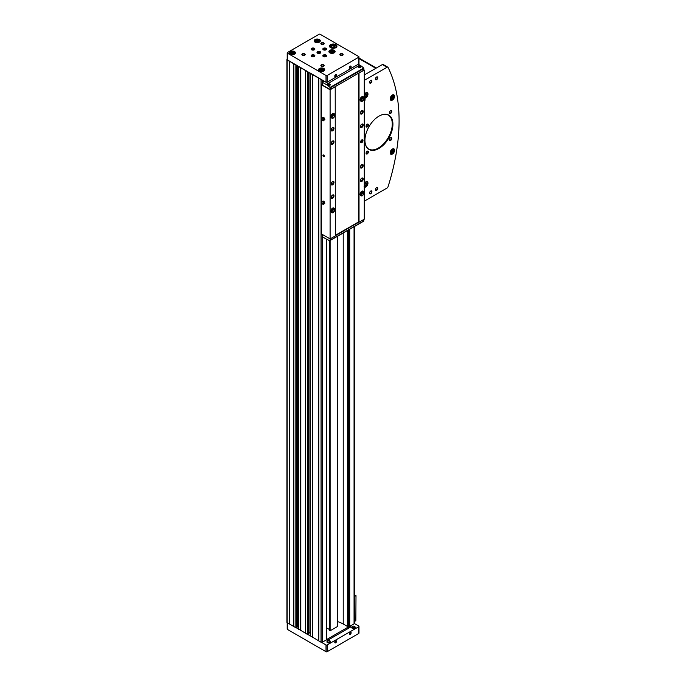 <?xml version="1.0" encoding="UTF-8"?>
<svg xmlns="http://www.w3.org/2000/svg" width="686" height="686" viewBox="0 0 686 686"><rect width="100%" height="100%" fill="white"/><g stroke="black" fill="none" stroke-linecap="round" stroke-linejoin="round"><path stroke-width="1.03" d="M337.692 621.619A24.79 14.312 0 0 1 343.223 624.02L347.433 626.447L349.131 626.044A0.823 0.48 0 0 0 348.582 626.858L327.402 639.095A0.823 0.48 0 0 0 326.57 638.975M287.202 59.236L287.151 59.262A0.823 0.48 0 0 0 286.911 59.605L286.911 622.348A0.823 0.48 0 0 0 287.151 622.682L295.863 627.716L297.175 626.953M298.607 629.062L307.551 634.464L308.863 633.701M286.911 59.605A0.823 0.48 0 0 0 287.151 59.939L321.048 79.507A0.823 0.48 0 0 0 321.58 79.645L326.013 82.209A0.823 0.48 0 0 0 327.179 82.209L358.735 63.987A0.823 0.48 0 0 0 358.984 63.652L358.984 56.904A0.823 0.48 0 0 0 358.735 56.569L320.173 34.3A0.823 0.48 0 0 0 318.999 34.3L287.451 52.522A0.823 0.48 0 0 0 287.451 53.191L326.013 75.46A0.823 0.48 0 0 0 327.179 75.46L358.735 57.238A0.823 0.48 0 0 0 358.984 56.904M310.244 73.102L321.58 79.645M298.556 66.353L307.894 71.747M287.202 52.856L287.202 59.605A0.823 0.48 0 0 0 287.451 59.939L296.206 64.999M310.295 635.811L321.048 642.25A0.823 0.48 0 0 0 322.214 642.25L326.57 639.738L326.57 239.234M318.81 640.964L318.81 78.221M312.327 637.217L312.327 74.474M305.519 633.289L305.519 70.538M300.64 630.468L300.64 67.725M293.831 626.541L293.831 63.798M289.389 623.977L289.389 61.234M349.131 626.044L349.706 626.378L354.062 623.866A0.823 0.48 0 0 0 354.302 623.497L358.735 626.061A0.823 0.48 0 0 1 358.735 626.738L327.179 644.951A0.823 0.48 0 0 1 326.013 644.951L321.58 642.396M349.706 626.378L349.706 229.227M348.917 625.924L348.917 229.681M289.552 624.003L289.552 61.26M293.788 626.447L293.788 63.704M297.261 625.803L298.521 625.803M300.802 630.494L300.802 67.751M305.476 633.195L305.476 70.452M308.949 632.552L310.209 632.552M312.49 637.243L312.49 74.5M318.767 640.87L318.767 78.127M326.81 627.999L329.426 629.508M330.112 240.529L330.112 630.777L329.426 630.383L329.426 240.392M330.112 630.777L337.692 626.404L337.692 236.164M350.263 68.171A1.243 0.712 -60 0 1 349.388 67.665A1.243 0.712 -60 0 1 350.263 66.148A1.243 0.712 -60 0 1 351.138 66.653A1.243 0.712 -60 0 1 350.263 68.171M335.66 76.609A1.243 0.712 -60 0 1 334.777 76.103A1.243 0.712 -60 0 1 335.66 74.585A1.243 0.712 -60 0 1 336.534 75.091A1.243 0.712 -60 0 1 335.66 76.609M319.41 39.599A3.096 1.792 180 0 1 320.319 40.86A3.096 1.792 180 0 1 317.224 42.652A3.096 1.792 180 0 1 314.119 40.86A3.096 1.792 180 0 1 316.032 39.205A3.096 1.792 180 0 1 319.41 39.599M323.826 68.489A3.096 1.792 180 0 1 324.727 69.758A3.096 1.792 180 0 1 321.631 71.55A3.096 1.792 180 0 1 318.536 69.758A3.096 1.792 180 0 1 320.448 68.103A3.096 1.792 180 0 1 323.826 68.489M334.193 50.327A3.096 1.792 180 0 1 335.102 51.587A3.096 1.792 180 0 1 332.007 53.379A3.096 1.792 180 0 1 328.903 51.587A3.096 1.792 180 0 1 330.815 49.941A3.096 1.792 180 0 1 334.193 50.327M294.543 51.587A3.096 1.792 180 0 1 295.452 52.856A3.096 1.792 180 0 1 292.356 54.648A3.096 1.792 180 0 1 289.26 52.856A3.096 1.792 180 0 1 291.173 51.201A3.096 1.792 180 0 1 294.543 51.587M335.857 44.641A3.722 2.144 180 0 1 336.946 46.159A3.722 2.144 180 0 1 333.233 48.303A3.722 2.144 180 0 1 329.512 46.159A3.722 2.144 180 0 1 331.81 44.178A3.722 2.144 180 0 1 335.857 44.641M323.681 64.836A1.655 0.952 180 0 1 323.681 66.182A1.655 0.952 180 0 1 321.34 66.182A1.655 0.952 180 0 1 321.34 64.836A1.655 0.952 180 0 1 323.681 64.836M342.666 53.868A1.655 0.952 180 0 1 342.666 55.214A1.655 0.952 180 0 1 340.333 55.214A1.655 0.952 180 0 1 340.333 53.868A1.655 0.952 180 0 1 342.666 53.868M323.681 42.901A1.655 0.952 180 0 1 323.681 44.256A1.655 0.952 180 0 1 321.34 44.256A1.655 0.952 180 0 1 321.34 42.901A1.655 0.952 180 0 1 323.681 42.901M304.687 53.868A1.655 0.952 180 0 1 304.687 55.214A1.655 0.952 180 0 1 302.346 55.214A1.655 0.952 180 0 1 302.346 53.868A1.655 0.952 180 0 1 304.687 53.868M314.325 55.052A1.861 1.072 180 0 1 314.874 55.806A1.861 1.072 180 0 1 313.013 56.878A1.861 1.072 180 0 1 311.152 55.806A1.861 1.072 180 0 1 312.302 54.82A1.861 1.072 180 0 1 314.325 55.052M314.325 48.303A1.861 1.072 180 0 1 314.874 49.058A1.861 1.072 180 0 1 313.013 50.129A1.861 1.072 180 0 1 311.152 49.058A1.861 1.072 180 0 1 312.302 48.071A1.861 1.072 180 0 1 314.325 48.303M326.013 48.303A1.861 1.072 180 0 1 326.562 49.058A1.861 1.072 180 0 1 324.701 50.129A1.861 1.072 180 0 1 322.84 49.058A1.861 1.072 180 0 1 323.989 48.071A1.861 1.072 180 0 1 326.013 48.303M326.013 55.052A1.861 1.072 180 0 1 326.562 55.806A1.861 1.072 180 0 1 324.701 56.878A1.861 1.072 180 0 1 322.84 55.806A1.861 1.072 180 0 1 323.989 54.82A1.861 1.072 180 0 1 326.013 55.052M320.173 51.673A1.861 1.072 180 0 1 320.714 52.436A1.861 1.072 180 0 1 318.853 53.508A1.861 1.072 180 0 1 317.001 52.436A1.861 1.072 180 0 1 318.141 51.441A1.861 1.072 180 0 1 320.173 51.673M296.206 627.741L298.521 629.079M307.894 634.49L310.209 635.828M287.202 622.717L287.202 629.096A0.823 0.48 0 0 0 287.451 629.431L326.013 651.7A0.823 0.48 0 0 0 327.179 651.7L358.735 633.478A0.823 0.48 0 0 0 358.984 633.144L358.984 626.395M350.263 634.361A1.243 0.712 -60 0 1 349.388 633.855A1.243 0.712 -60 0 1 350.263 632.338A1.243 0.712 -60 0 1 351.138 632.844A1.243 0.712 -60 0 1 350.263 634.361M335.66 642.791A1.243 0.712 -60 0 1 334.777 642.285A1.243 0.712 -60 0 1 335.66 640.767A1.243 0.712 -60 0 1 336.534 641.273A1.243 0.712 -60 0 1 335.66 642.791M351.909 627.167A1.724 0.995 0 0 0 351.772 627.424A1.724 0.995 0 0 0 352.261 628.282A1.724 0.995 0 0 0 354.259 628.47A1.724 0.995 0 0 0 355.185 627.424A1.724 0.995 0 0 0 355.048 627.167M327.076 641.504A1.724 0.995 0 0 0 326.939 641.77A1.724 0.995 0 0 0 327.428 642.619A1.724 0.995 0 0 0 329.426 642.808A1.724 0.995 0 0 0 330.352 641.77A1.724 0.995 0 0 0 330.215 641.504M326.382 639.849L326.819 640.107A0.823 0.48 0 0 0 327.985 640.107L350.34 627.201A0.823 0.48 0 0 0 350.34 626.524L349.903 626.267M348.582 628.213L348.582 626.858M327.402 640.244L327.402 639.095M335.574 74.637A1.012 0.583 -60 0 1 334.991 76.386A1.012 0.583 -60 0 1 334.785 76M335.574 640.818A1.012 0.583 -60 0 1 334.991 642.568A1.012 0.583 -60 0 1 334.785 642.19M350.186 632.389A1.012 0.583 -60 0 1 349.603 634.138A1.012 0.583 -60 0 1 349.388 633.753M350.186 66.199A1.012 0.583 -60 0 1 349.603 67.948A1.012 0.583 -60 0 1 349.388 67.571M317.103 52.788A1.861 1.072 180 0 1 320.173 52.385A1.861 1.072 180 0 1 320.611 52.788M317.627 53.242A1.243 0.712 180 0 1 318.304 52.505A1.243 0.712 180 0 1 319.736 52.633A1.243 0.712 180 0 1 320.088 53.242M317.841 53.337A1.012 0.583 180 0 1 319.873 53.337M322.943 56.158A1.861 1.072 180 0 1 326.013 55.755A1.861 1.072 180 0 1 326.459 56.158M323.475 56.612A1.243 0.712 180 0 1 324.144 55.875A1.243 0.712 180 0 1 325.576 56.012A1.243 0.712 180 0 1 325.927 56.612M323.681 56.706A1.012 0.583 180 0 1 325.713 56.706M322.943 49.418A1.861 1.072 180 0 1 326.013 49.006A1.861 1.072 180 0 1 326.459 49.418M323.475 49.864A1.243 0.712 180 0 1 324.144 49.126A1.243 0.712 180 0 1 325.576 49.263A1.243 0.712 180 0 1 325.927 49.864M323.681 49.958A1.012 0.583 180 0 1 325.713 49.958M311.255 49.418A1.861 1.072 180 0 1 314.325 49.006A1.861 1.072 180 0 1 314.771 49.418M311.787 49.864A1.243 0.712 180 0 1 312.464 49.126A1.243 0.712 180 0 1 313.888 49.263A1.243 0.712 180 0 1 314.239 49.864M311.993 49.958A1.012 0.583 180 0 1 314.025 49.958M311.255 56.158A1.861 1.072 180 0 1 314.325 55.755A1.861 1.072 180 0 1 314.771 56.158M311.787 56.612A1.243 0.712 180 0 1 312.464 55.875A1.243 0.712 180 0 1 313.888 56.012A1.243 0.712 180 0 1 314.239 56.612M311.993 56.706A1.012 0.583 180 0 1 314.025 56.706M302.457 55.274A1.372 0.789 180 0 1 302.14 54.769A1.372 0.789 180 0 1 302.989 54.04A1.372 0.789 180 0 1 304.49 54.211A1.372 0.789 180 0 1 304.893 54.769A1.372 0.789 180 0 1 304.575 55.274M321.451 44.307A1.372 0.789 180 0 1 321.134 43.81A1.372 0.789 180 0 1 321.983 43.072A1.372 0.789 180 0 1 323.483 43.244A1.372 0.789 180 0 1 323.878 43.81A1.372 0.789 180 0 1 323.569 44.307M340.436 55.274A1.372 0.789 180 0 1 340.127 54.769A1.372 0.789 180 0 1 340.976 54.04A1.372 0.789 180 0 1 342.468 54.211A1.372 0.789 180 0 1 342.871 54.769A1.372 0.789 180 0 1 342.563 55.274M321.451 66.242A1.372 0.789 180 0 1 321.134 65.736A1.372 0.789 180 0 1 321.983 64.999A1.372 0.789 180 0 1 323.483 65.179A1.372 0.789 180 0 1 323.878 65.736A1.372 0.789 180 0 1 323.569 66.242M334.579 47.137L335.077 46.073L333.722 45.293L331.878 45.585L331.389 46.648L332.736 47.428L334.579 47.137M334.116 47.214L333.722 45.293M331.878 46.931L331.878 45.585M333.722 46.982L332.341 47.197M293.368 53.645L293.737 52.848L292.725 52.256L291.344 52.47L290.975 53.268L293.368 53.645M333.019 52.376L333.387 51.579L332.376 50.996L330.995 51.21L330.618 52.007L333.019 52.376M322.643 70.547L323.012 69.749L322 69.166L320.619 69.372L320.251 70.178L322.643 70.547M318.235 41.649L318.604 40.851L317.592 40.268L316.212 40.483L315.834 41.28L318.235 41.649M292.905 53.714L292.725 52.256M291.344 53.482L291.344 52.47M292.725 53.611L291.807 53.748M317.772 41.717L317.592 40.268M316.212 41.494L316.212 40.483M317.592 41.614L316.666 41.76M322.18 70.615L322 69.166M320.619 70.392L320.619 69.372M322 70.512L321.082 70.658M332.556 52.445L332.376 50.996M330.995 52.222L330.995 51.21M332.376 52.342L331.449 52.488M354.302 621.799A17.767 10.256 120 0 0 355.845 620.461L356 595.834A17.767 10.256 120 0 0 354.302 596.306M365.038 182.493A3.096 1.792 -60 0 1 367.327 181.764A3.096 1.792 -60 0 1 367.807 184.251A3.096 1.792 -60 0 1 365.775 186.978A3.096 1.792 -60 0 1 364.292 187.167M392.366 154.084A3.096 1.792 -60 0 1 390.814 154.239A3.096 1.792 -60 0 1 390.814 150.663A3.096 1.792 -60 0 1 393.918 148.871A3.096 1.792 -60 0 1 394.39 151.357A3.096 1.792 -60 0 1 392.366 154.084M392.366 100.105A3.096 1.792 -60 0 1 390.814 100.259A3.096 1.792 -60 0 1 390.814 96.683A3.096 1.792 -60 0 1 393.918 94.891A3.096 1.792 -60 0 1 394.39 97.378A3.096 1.792 -60 0 1 392.366 100.105M364.292 94.385A3.096 1.792 -60 0 1 367.327 92.696A3.096 1.792 -60 0 1 367.807 95.183A3.096 1.792 -60 0 1 365.775 97.909A3.096 1.792 -60 0 1 364.292 98.098M378.929 148.485A19.791 11.43 -60 0 1 364.935 140.407A19.791 11.43 -60 0 1 378.929 116.166A19.791 11.43 -60 0 1 392.924 124.243A19.791 11.43 -60 0 1 378.929 148.485M367.242 126.927A1.655 0.952 -60 0 1 366.075 126.25A1.655 0.952 -60 0 1 367.242 124.226A1.655 0.952 -60 0 1 368.408 124.903A1.655 0.952 -60 0 1 367.242 126.927M367.242 153.913A1.655 0.952 -60 0 1 366.075 153.244A1.655 0.952 -60 0 1 367.242 151.22A1.655 0.952 -60 0 1 368.408 151.889A1.655 0.952 -60 0 1 367.242 153.913M390.617 140.424A1.655 0.952 -60 0 1 389.442 139.747A1.655 0.952 -60 0 1 390.617 137.723A1.655 0.952 -60 0 1 391.783 138.401A1.655 0.952 -60 0 1 390.617 140.424M390.617 113.43A1.655 0.952 -60 0 1 389.442 112.761A1.655 0.952 -60 0 1 390.617 110.729A1.655 0.952 -60 0 1 391.783 111.406A1.655 0.952 -60 0 1 390.617 113.43M370.749 83.066A1.655 0.952 -60 0 1 369.574 82.397A1.655 0.952 -60 0 1 370.749 80.365A1.655 0.952 -60 0 1 371.915 81.042A1.655 0.952 -60 0 1 370.749 83.066M376.588 190.356A1.655 0.952 -60 0 1 375.422 189.679A1.655 0.952 -60 0 1 376.588 187.655A1.655 0.952 -60 0 1 377.754 188.333A1.655 0.952 -60 0 1 376.588 190.356M370.749 193.726A1.655 0.952 -60 0 1 369.574 193.049A1.655 0.952 -60 0 1 370.749 191.025A1.655 0.952 -60 0 1 371.915 191.703A1.655 0.952 -60 0 1 370.749 193.726M376.588 79.696A1.655 0.952 -60 0 1 375.422 79.019A1.655 0.952 -60 0 1 376.588 76.995A1.655 0.952 -60 0 1 377.754 77.672A1.655 0.952 -60 0 1 376.588 79.696M364.292 201.169L387.015 188.05A1.655 0.952 120 0 0 388.079 186.626A178.917 103.294 120 0 0 388.079 67.451A1.655 0.952 120 0 0 387.839 67.185A1.655 0.952 120 0 0 387.015 67.262L364.292 80.382M322.214 80.013L322.214 84.267L321.365 84.755L321.365 233.875L330.103 238.917L335.36 235.881L335.214 86.676L358.881 73.016L364.292 70.058L364.292 219.186L359.027 222.221L359.027 73.102M323.681 156.7A1.029 0.6 -120 0 0 324.409 156.279A1.029 0.6 -120 0 0 323.681 155.01A1.029 0.6 -120 0 0 322.943 155.439A1.029 0.6 -120 0 0 323.681 156.7M324.264 117.975L323.089 117.289L321.623 118.635L322.206 120.161L323.389 120.839L324.855 119.493L324.264 117.975L323.389 118.481L322.206 117.795M321.365 84.755L330.103 89.797L330.103 238.917M324.264 201.641L323.089 200.964L321.623 202.31L322.206 203.828L323.389 204.514L324.855 203.167L324.264 201.641L323.389 202.147L322.206 201.47M322.214 642.25L322.214 234.363L322.274 236.756L326.236 239.045A16.944 9.784 -120 0 0 330.052 240.529L330.249 238.831M326.236 84.524L322.231 82.234L322.214 84.91L330.249 89.549L330.052 87.456A16.944 9.784 -120 0 0 326.236 84.524L327.291 83.915L327.625 85.047L330.446 84.498L328.097 83.452L357.963 66.208L358.298 67.339L361.119 66.782L358.778 65.736L359.833 65.127L358.298 64.244M358.881 73.016L363.854 70.144L363.649 68.051A16.944 9.784 -120 0 0 359.833 65.127M361.805 142.611A1.655 0.952 -60 0 1 360.982 142.697A1.655 0.952 -60 0 1 360.982 140.784A1.655 0.952 -60 0 1 362.628 139.833A1.655 0.952 -60 0 1 362.885 141.162A1.655 0.952 -60 0 1 361.805 142.611M364.155 98.209C363.108 100.953 362.097 101.974 361.11 101.288L360.57 100.971A2.478 1.432 -60 0 1 360.57 98.107A2.478 1.432 -60 0 1 363.048 96.675L363.597 96.992A2.478 1.432 120 0 0 361.11 98.424A2.478 1.432 120 0 0 361.11 101.288A2.478 1.432 120 0 0 362.963 100.688A2.478 1.432 120 0 0 364.103 98.278M364.155 192.68C363.108 195.416 362.097 196.445 361.11 195.75L360.57 195.433A2.478 1.432 -60 0 1 360.57 192.569A2.478 1.432 -60 0 1 363.048 191.145L363.597 191.454A2.478 1.432 120 0 0 361.11 192.886A2.478 1.432 120 0 0 361.11 195.75A2.478 1.432 120 0 0 362.963 195.15A2.478 1.432 120 0 0 364.103 192.749M361.805 113.953A2.007 1.158 -60 0 1 360.39 113.139A2.007 1.158 -60 0 1 361.805 110.686A2.007 1.158 -60 0 1 363.22 111.501A2.007 1.158 -60 0 1 361.805 113.953M361.805 127.45A2.007 1.158 -60 0 1 360.39 126.636A2.007 1.158 -60 0 1 361.805 124.175A2.007 1.158 -60 0 1 363.22 124.998A2.007 1.158 -60 0 1 361.805 127.45M361.805 181.43A2.007 1.158 -60 0 1 360.39 180.615A2.007 1.158 -60 0 1 361.805 178.154A2.007 1.158 -60 0 1 363.22 178.977A2.007 1.158 -60 0 1 361.805 181.43M361.805 167.933A2.007 1.158 -60 0 1 360.39 167.118A2.007 1.158 -60 0 1 361.805 164.666A2.007 1.158 -60 0 1 363.22 165.48A2.007 1.158 -60 0 1 361.805 167.933M364.292 70.058L363.854 69.809M333.705 208.767L334.888 209.444A2.478 1.432 120 0 0 334.374 208.33L334.94 209.522C333.893 212.283 332.882 213.312 331.895 212.617L331.347 212.308A2.478 1.432 -60 0 1 331.347 209.444A2.478 1.432 -60 0 1 333.825 208.012L334.374 208.33A2.478 1.432 120 0 0 331.895 209.762A2.478 1.432 120 0 0 331.895 212.617A2.478 1.432 120 0 0 333.748 212.017A2.478 1.432 120 0 0 334.888 209.616M331.698 117.186A2.127 1.226 120 0 0 333.456 114.459L334.888 114.982A2.478 1.432 120 0 0 334.374 113.859L334.94 115.059C333.893 117.821 332.882 118.841 331.895 118.155L331.347 117.838A2.478 1.432 -60 0 1 331.347 114.974A2.478 1.432 -60 0 1 333.825 113.542L334.374 113.859A2.478 1.432 120 0 0 331.895 115.291A2.478 1.432 120 0 0 331.895 118.155A2.478 1.432 120 0 0 333.748 117.555A2.478 1.432 120 0 0 334.888 115.154M332.59 198.297A2.007 1.158 -60 0 1 331.175 197.482A2.007 1.158 -60 0 1 332.59 195.03A2.007 1.158 -60 0 1 334.005 195.844A2.007 1.158 -60 0 1 332.59 198.297M332.59 144.317A2.007 1.158 -60 0 1 331.175 143.503A2.007 1.158 -60 0 1 332.59 141.042A2.007 1.158 -60 0 1 334.005 141.865A2.007 1.158 -60 0 1 332.59 144.317M332.59 130.82A2.007 1.158 -60 0 1 331.175 130.006A2.007 1.158 -60 0 1 332.59 127.553A2.007 1.158 -60 0 1 334.005 128.368A2.007 1.158 -60 0 1 332.59 130.82M332.59 184.8A2.007 1.158 -60 0 1 331.175 183.985A2.007 1.158 -60 0 1 332.59 181.533A2.007 1.158 -60 0 1 334.005 182.347A2.007 1.158 -60 0 1 332.59 184.8M330.103 89.797L335.36 86.762M335.36 235.341L358.564 221.947L359.027 222.221M358.564 73.196L358.564 221.947M330.249 89.549L335.214 86.676M357.963 66.208A1.655 0.952 180 0 1 358.778 65.736M327.291 83.915A1.655 0.952 180 0 1 328.097 83.452M330.232 240.426L363.769 221.115L363.854 219.434M335.36 235.71L358.881 222.135M332.547 181.558A1.878 1.089 -60 0 1 333.833 182.373A1.878 1.089 -60 0 1 332.504 184.654A1.878 1.089 -60 0 1 331.175 183.934M332.504 184.465A1.655 0.952 -60 0 1 331.329 183.788A1.655 0.952 -60 0 1 332.504 181.764A1.655 0.952 -60 0 1 333.67 182.442A1.655 0.952 -60 0 1 332.504 184.465M332.393 181.833A1.372 0.789 -60 0 1 332.993 181.816A1.372 0.789 -60 0 1 333.199 182.913A1.372 0.789 -60 0 1 332.307 184.122A1.372 0.789 -60 0 1 331.612 184.191A1.372 0.789 -60 0 1 331.338 183.668M332.547 127.579A1.878 1.089 -60 0 1 333.833 128.393A1.878 1.089 -60 0 1 332.504 130.674A1.878 1.089 -60 0 1 331.175 129.954M332.504 130.486A1.655 0.952 -60 0 1 331.329 129.808A1.655 0.952 -60 0 1 332.504 127.785A1.655 0.952 -60 0 1 333.67 128.462A1.655 0.952 -60 0 1 332.504 130.486M332.393 127.853A1.372 0.789 -60 0 1 332.993 127.836A1.372 0.789 -60 0 1 333.199 128.934A1.372 0.789 -60 0 1 332.307 130.143A1.372 0.789 -60 0 1 331.612 130.211A1.372 0.789 -60 0 1 331.338 129.688M332.547 141.076A1.878 1.089 -60 0 1 333.833 141.891A1.878 1.089 -60 0 1 332.504 144.163A1.878 1.089 -60 0 1 331.175 143.451M332.504 143.983A1.655 0.952 -60 0 1 331.329 143.305A1.655 0.952 -60 0 1 332.504 141.282A1.655 0.952 -60 0 1 333.67 141.959A1.655 0.952 -60 0 1 332.504 143.983M332.393 141.35A1.372 0.789 -60 0 1 332.993 141.325A1.372 0.789 -60 0 1 333.199 142.431A1.372 0.789 -60 0 1 332.307 143.64A1.372 0.789 -60 0 1 331.612 143.708A1.372 0.789 -60 0 1 331.338 143.185M332.547 195.056A1.878 1.089 -60 0 1 333.833 195.87A1.878 1.089 -60 0 1 332.504 198.143A1.878 1.089 -60 0 1 331.175 197.431M332.504 197.962A1.655 0.952 -60 0 1 331.329 197.285A1.655 0.952 -60 0 1 332.504 195.261A1.655 0.952 -60 0 1 333.67 195.939A1.655 0.952 -60 0 1 332.504 197.962M332.393 195.33A1.372 0.789 -60 0 1 332.993 195.304A1.372 0.789 -60 0 1 333.199 196.41A1.372 0.789 -60 0 1 332.307 197.619A1.372 0.789 -60 0 1 331.612 197.688A1.372 0.789 -60 0 1 331.338 197.165M361.762 164.691A1.878 1.089 -60 0 1 363.048 165.506A1.878 1.089 -60 0 1 361.719 167.787A1.878 1.089 -60 0 1 360.39 167.067M361.719 167.598A1.655 0.952 -60 0 1 360.553 166.921A1.655 0.952 -60 0 1 361.719 164.897A1.655 0.952 -60 0 1 362.885 165.575A1.655 0.952 -60 0 1 361.719 167.598M361.616 164.966A1.372 0.789 -60 0 1 362.208 164.949A1.372 0.789 -60 0 1 362.414 166.046A1.372 0.789 -60 0 1 361.522 167.255A1.372 0.789 -60 0 1 360.836 167.324A1.372 0.789 -60 0 1 360.553 166.801M361.762 178.18A1.878 1.089 -60 0 1 363.048 179.003A1.878 1.089 -60 0 1 361.719 181.276A1.878 1.089 -60 0 1 360.39 180.564M361.719 181.095A1.655 0.952 -60 0 1 360.553 180.418A1.655 0.952 -60 0 1 361.719 178.394A1.655 0.952 -60 0 1 362.885 179.072A1.655 0.952 -60 0 1 361.719 181.095M361.616 178.454A1.372 0.789 -60 0 1 362.208 178.437A1.372 0.789 -60 0 1 362.414 179.543A1.372 0.789 -60 0 1 361.522 180.752A1.372 0.789 -60 0 1 360.836 180.821A1.372 0.789 -60 0 1 360.553 180.298M361.762 124.2A1.878 1.089 -60 0 1 363.048 125.024A1.878 1.089 -60 0 1 361.719 127.296A1.878 1.089 -60 0 1 360.39 126.576M361.719 127.116A1.655 0.952 -60 0 1 360.553 126.438A1.655 0.952 -60 0 1 361.719 124.415A1.655 0.952 -60 0 1 362.885 125.092A1.655 0.952 -60 0 1 361.719 127.116M361.616 124.475A1.372 0.789 -60 0 1 362.208 124.458A1.372 0.789 -60 0 1 362.414 125.564A1.372 0.789 -60 0 1 361.522 126.773A1.372 0.789 -60 0 1 360.836 126.841A1.372 0.789 -60 0 1 360.553 126.318M361.762 110.712A1.878 1.089 -60 0 1 363.048 111.526A1.878 1.089 -60 0 1 361.719 113.799A1.878 1.089 -60 0 1 360.39 113.087M361.719 113.619A1.655 0.952 -60 0 1 360.553 112.941A1.655 0.952 -60 0 1 361.719 110.918A1.655 0.952 -60 0 1 362.885 111.595A1.655 0.952 -60 0 1 361.719 113.619M361.616 110.986A1.372 0.789 -60 0 1 362.208 110.961A1.372 0.789 -60 0 1 362.414 112.067A1.372 0.789 -60 0 1 361.522 113.276A1.372 0.789 -60 0 1 360.836 113.344A1.372 0.789 -60 0 1 360.553 112.821M333.242 114.27A2.007 1.158 -60 0 1 331.827 116.886A2.007 1.158 -60 0 1 331.681 116.963M333.242 208.733A2.007 1.158 -60 0 1 331.827 211.357A2.007 1.158 -60 0 1 331.681 211.434M362.457 191.866A2.007 1.158 -60 0 1 361.042 194.49A2.007 1.158 -60 0 1 360.896 194.558M362.457 97.403A2.007 1.158 -60 0 1 361.042 100.019A2.007 1.158 -60 0 1 360.896 100.096M333.07 114.373A1.878 1.089 -60 0 1 331.741 116.74A1.878 1.089 -60 0 1 331.69 116.766M332.907 114.502A1.655 0.952 -60 0 1 331.741 116.551A1.655 0.952 -60 0 1 331.715 116.569M332.444 114.974A1.372 0.789 -60 0 1 331.895 115.934M362.285 97.506A1.878 1.089 -60 0 1 360.956 99.873A1.878 1.089 -60 0 1 360.905 99.899M362.131 97.626A1.655 0.952 -60 0 1 360.956 99.684A1.655 0.952 -60 0 1 360.93 99.702M361.668 98.107A1.372 0.789 -60 0 1 361.11 99.058M362.285 191.977A1.878 1.089 -60 0 1 360.956 194.335A1.878 1.089 -60 0 1 360.905 194.361M362.131 192.097A1.655 0.952 -60 0 1 360.956 194.147A1.655 0.952 -60 0 1 360.93 194.164M361.668 192.569A1.372 0.789 -60 0 1 361.11 193.529M333.07 208.844A1.878 1.089 -60 0 1 331.741 211.202A1.878 1.089 -60 0 1 331.69 211.228M331.741 211.014A1.655 0.952 -60 0 1 331.715 211.031A1.655 0.952 -60 0 0 332.907 208.964M332.444 209.436A1.372 0.789 -60 0 1 331.895 210.396M329.477 84.515L328.097 84.73L329.477 84.515M360.159 66.799L358.778 67.014L360.159 66.799M329.246 84.918L328.971 84.224M328.285 84.832L328.285 84.327M328.971 84.764L328.328 84.858M359.927 67.202L359.653 66.508M358.958 67.125L358.958 66.619M359.653 67.048L359.01 67.151M323.389 120.839L324.855 119.493M323.981 119.999L323.389 118.481M322.797 118.309A1.243 0.712 60 0 1 323.681 119.827A1.243 0.712 60 0 1 322.797 120.333A1.243 0.712 60 0 1 321.923 118.815A1.243 0.712 60 0 1 322.797 118.309M323.389 204.514L324.855 203.167M323.981 203.673L323.389 202.147M322.797 201.976A1.243 0.712 60 0 1 323.681 203.493A1.243 0.712 60 0 1 322.797 203.999A1.243 0.712 60 0 1 321.923 202.481A1.243 0.712 60 0 1 322.797 201.976M362.542 139.79A1.655 0.952 -60 0 1 362.688 141.136A1.655 0.952 -60 0 1 361.633 142.517A1.655 0.952 -60 0 1 360.896 142.637M361.633 141.865A0.858 0.497 -60 0 1 362.054 140.424A0.858 0.497 -60 0 1 361.633 141.865M383.405 64.75A1.655 0.952 120 0 0 383.165 64.484A1.655 0.952 120 0 0 382.342 64.561L364.292 74.988M376.485 77.064A1.372 0.789 -60 0 1 377.077 77.038A1.372 0.789 -60 0 1 377.291 78.144A1.372 0.789 -60 0 1 376.391 79.353A1.372 0.789 -60 0 1 375.705 79.422A1.372 0.789 -60 0 1 375.422 78.899M370.646 191.094A1.372 0.789 -60 0 1 371.237 191.077A1.372 0.789 -60 0 1 371.443 192.174A1.372 0.789 -60 0 1 370.551 193.383A1.372 0.789 -60 0 1 369.865 193.452A1.372 0.789 -60 0 1 369.583 192.929M376.485 187.724A1.372 0.789 -60 0 1 377.077 187.698A1.372 0.789 -60 0 1 377.291 188.804A1.372 0.789 -60 0 1 376.391 190.013A1.372 0.789 -60 0 1 375.705 190.082A1.372 0.789 -60 0 1 375.422 189.559M370.646 80.433A1.372 0.789 -60 0 1 371.237 80.416A1.372 0.789 -60 0 1 371.443 81.514A1.372 0.789 -60 0 1 370.551 82.723A1.372 0.789 -60 0 1 369.865 82.792A1.372 0.789 -60 0 1 369.583 82.269M390.514 110.798A1.372 0.789 -60 0 1 391.106 110.78A1.372 0.789 -60 0 1 391.312 111.878A1.372 0.789 -60 0 1 390.42 113.087A1.372 0.789 -60 0 1 389.734 113.156A1.372 0.789 -60 0 1 389.451 112.633M390.514 137.792A1.372 0.789 -60 0 1 391.106 137.766A1.372 0.789 -60 0 1 391.312 138.872A1.372 0.789 -60 0 1 390.42 140.081A1.372 0.789 -60 0 1 389.734 140.15A1.372 0.789 -60 0 1 389.451 139.627M367.139 151.28A1.372 0.789 -60 0 1 367.73 151.263A1.372 0.789 -60 0 1 367.936 152.361A1.372 0.789 -60 0 1 367.044 153.578A1.372 0.789 -60 0 1 366.358 153.638A1.372 0.789 -60 0 1 366.075 153.124M367.139 124.295A1.372 0.789 -60 0 1 367.73 124.277A1.372 0.789 -60 0 1 367.936 125.375A1.372 0.789 -60 0 1 367.044 126.584A1.372 0.789 -60 0 1 366.358 126.653A1.372 0.789 -60 0 1 366.075 126.13M378.869 116.2A19.628 11.328 -60 0 1 388.628 115.257A19.628 11.328 -60 0 1 391.629 130.983A19.628 11.328 -60 0 1 378.809 148.279A19.628 11.328 -60 0 1 368.999 149.256A19.628 11.328 -60 0 1 364.935 140.338M364.729 95.2L364.729 96.374L365.604 96.452L366.478 94.188L365.604 94.111L364.729 95.2M391.312 97.395L391.312 98.561L392.195 98.647L393.069 96.383L392.195 96.306L391.312 97.395M391.312 151.374L391.312 152.541L392.195 152.626L393.069 150.363L392.195 150.285L391.312 151.374M364.729 184.268L364.729 185.443L365.604 185.52L366.478 183.256L365.604 183.179L364.729 184.268M364.729 95.414L365.312 94.479M365.312 94.685L366.478 95.363M364.729 95.946L365.604 96.452M364.729 184.483L365.312 183.539M365.312 183.754L366.478 184.423M364.729 185.014L365.604 185.52M391.312 151.589L391.903 150.646M391.903 150.86L393.069 151.529M391.312 152.121L392.195 152.626M391.312 97.601L391.903 96.666M391.903 96.88L393.069 97.549M391.312 98.132L392.195 98.647M364.292 101.142L365.046 100.199L365.046 98.835L364.292 98.398M365.046 98.835L364.292 98.767M364.292 98.99A1.243 0.712 -60 0 1 364.901 99.599A1.243 0.712 -60 0 1 364.292 100.919M364.292 184.808L365.046 183.865L365.046 182.502L364.292 182.064M365.046 182.502L364.292 182.433M364.292 182.656A1.243 0.712 -60 0 1 364.901 183.265A1.243 0.712 -60 0 1 364.292 184.585M368.794 149.136A19.628 11.328 120 0 0 388.216 137.689A19.628 11.328 120 0 0 388.413 115.145M360.913 100.319A2.127 1.226 120 0 0 362.671 97.592L364.103 98.115A2.478 1.432 120 0 0 363.597 96.992L364.155 98.184M362.654 97.309A2.127 1.226 120 0 1 362.671 97.584L364.103 98.115M364.103 98.141L363.854 98.278A2.127 1.226 120 0 0 363.417 97.301A2.127 1.226 120 0 0 361.29 98.527A2.127 1.226 120 0 0 361.29 100.979A2.127 1.226 120 0 0 362.928 100.413A2.127 1.226 120 0 0 363.854 98.278L364.103 98.141M360.913 194.781A2.127 1.226 120 0 0 362.671 192.054L363.854 192.74A2.127 1.226 120 0 0 363.417 191.763A2.127 1.226 120 0 0 361.29 192.989A2.127 1.226 120 0 0 361.29 195.45A2.127 1.226 120 0 0 362.928 194.875A2.127 1.226 120 0 0 363.854 192.74L362.671 192.046A2.127 1.226 120 0 0 362.654 191.771M333.456 114.459L334.639 115.145A2.127 1.226 120 0 1 333.713 117.28A2.127 1.226 120 0 1 332.075 117.855A2.127 1.226 120 0 1 332.075 115.394A2.127 1.226 120 0 1 334.202 114.168C334.108 112.718 330.369 117.109 332.075 117.855M334.202 114.168A2.127 1.226 120 0 1 334.639 115.137L334.888 114.982M331.698 211.648A2.127 1.226 120 0 0 333.456 208.921L333.705 208.793M333.439 208.638A2.127 1.226 120 0 1 333.456 208.921L334.888 209.444M334.888 209.479L334.639 209.607A2.127 1.226 120 0 0 334.202 208.63A2.127 1.226 120 0 0 332.075 209.856A2.127 1.226 120 0 0 332.075 212.317A2.127 1.226 120 0 0 333.713 211.751A2.127 1.226 120 0 0 334.639 209.607L334.888 209.479M324.101 156.099L323.886 155.559L324.101 156.099M323.466 156.159L323.252 155.611L323.466 156.159L324.032 155.833M323.681 156.537L323.681 156.537A0.832 0.48 60 0 1 323.681 155.182A0.832 0.48 60 0 1 323.681 156.537M361.633 141.65L361.994 141.196L361.239 141.427M361.265 141.127L361.633 140.673L361.265 141.127M361.994 140.707L361.994 141.196L361.994 140.707M361.042 141.505A0.832 0.48 -60 0 1 362.217 140.827A0.832 0.48 -60 0 1 361.042 141.505M361.428 140.87L361.994 141.196M321.048 642.25L321.048 79.507M310.295 636.042L310.295 73.299M307.551 634.464L307.551 71.713M298.607 629.302L298.607 66.551M295.863 627.716L295.863 64.964M287.151 622.682L287.151 59.939M354.062 623.866L354.062 226.714M326.69 638.76L326.69 239.294M343.223 624.02L343.223 232.974M347.433 626.447L347.433 230.547M348.016 626.447L348.016 230.204M296.275 627.716L296.275 65.033M297.175 627.193L297.175 65.556M307.954 634.464L307.954 71.781M308.863 633.941L308.863 72.304M287.451 53.191L287.451 59.939M326.013 75.46L326.013 82.209M327.179 75.46L327.179 82.209M358.735 57.238L358.735 63.987M287.451 629.431L287.451 622.854M326.013 651.7L326.013 644.951M327.179 651.7L327.179 644.951M358.735 633.478L358.735 626.738M349.757 627.536L349.757 626.352M350.34 627.201L350.34 626.524M335.565 45.353A3.301 1.912 180 0 1 336.534 46.699A3.301 1.912 180 0 1 336.354 47.325M330.112 47.325A3.301 1.912 180 0 1 329.923 46.699A3.301 1.912 180 0 1 331.046 45.267M335.274 45.182A2.89 1.672 180 0 1 333.979 47.977A2.89 1.672 180 0 1 330.438 45.928A2.89 1.672 180 0 1 335.274 45.182M294.131 52.162A2.684 1.552 180 0 1 294.251 52.23A2.684 1.552 180 0 1 295.04 53.328A2.684 1.552 180 0 1 294.826 53.937M289.886 53.937A2.684 1.552 180 0 1 289.672 53.328A2.684 1.552 180 0 1 290.581 52.162M294.02 52.093A2.358 1.363 180 0 1 292.965 54.374A2.358 1.363 180 0 1 290.084 52.702A2.358 1.363 180 0 1 294.02 52.093M333.782 50.901A2.684 1.552 180 0 1 333.902 50.97A2.684 1.552 180 0 1 334.691 52.059A2.684 1.552 180 0 1 334.476 52.668M329.529 52.668A2.684 1.552 180 0 1 329.314 52.059A2.684 1.552 180 0 1 330.232 50.901M333.67 50.833A2.358 1.363 180 0 1 332.616 53.105A2.358 1.363 180 0 1 329.726 51.441A2.358 1.363 180 0 1 333.67 50.833M323.406 69.063A2.684 1.552 180 0 1 323.535 69.132A2.684 1.552 180 0 1 324.315 70.229A2.684 1.552 180 0 1 324.101 70.838M319.161 70.838A2.684 1.552 180 0 1 318.947 70.229A2.684 1.552 180 0 1 319.856 69.063M323.295 69.003A2.358 1.363 180 0 1 322.24 71.275A2.358 1.363 180 0 1 319.359 69.612A2.358 1.363 180 0 1 323.295 69.003M318.99 40.174A2.684 1.552 180 0 1 319.119 40.234A2.684 1.552 180 0 1 319.908 41.332A2.684 1.552 180 0 1 319.693 41.94M314.745 41.94A2.684 1.552 180 0 1 314.531 41.332A2.684 1.552 180 0 1 315.449 40.174M318.887 40.105A2.358 1.363 180 0 1 317.832 42.378A2.358 1.363 180 0 1 314.943 40.714A2.358 1.363 180 0 1 318.887 40.105M356 595.834L354.302 594.856M327.925 640.561A1.586 0.918 0 0 0 327.076 641.239A1.586 0.918 0 0 0 327.522 642.019A1.586 0.918 0 0 0 329.357 642.19A1.586 0.918 0 0 0 330.206 641.239A1.586 0.918 0 0 0 329.366 640.561M327.668 641.804A1.381 0.797 0 0 0 329.975 641.444A1.381 0.797 0 0 0 328.285 640.467A1.381 0.797 0 0 0 327.668 641.804M352.758 626.224A1.586 0.918 0 0 0 351.909 626.901A1.586 0.918 0 0 0 352.355 627.681A1.586 0.918 0 0 0 354.19 627.853A1.586 0.918 0 0 0 355.048 626.901A1.586 0.918 0 0 0 354.199 626.224M352.501 627.467A1.381 0.797 0 0 0 354.816 627.107A1.381 0.797 0 0 0 353.119 626.129A1.381 0.797 0 0 0 352.501 627.467M330.052 87.456L363.649 68.051M322.274 82.243L324.169 81.145M330.249 87.885L363.854 68.489M330.249 240.323L363.854 220.926M327.882 85.141A1.278 0.737 0 0 0 330.026 84.807A1.278 0.737 0 0 0 328.457 83.906A1.278 0.737 0 0 0 327.882 85.141M329.983 85.227A1.449 0.832 0 0 0 330.232 84.755A1.449 0.832 0 0 0 329.752 84.129M327.831 84.129A1.449 0.832 0 0 0 327.342 84.755A1.449 0.832 0 0 0 327.351 84.807L327.342 84.755C328.886 83.623 329.846 83.623 330.232 84.755L330.232 85.013M358.564 67.434A1.278 0.737 0 0 0 360.707 67.099A1.278 0.737 0 0 0 359.138 66.19A1.278 0.737 0 0 0 358.564 67.434M360.665 67.511A1.449 0.832 0 0 0 360.913 67.039A1.449 0.832 0 0 0 360.433 66.422M358.504 66.422A1.449 0.832 0 0 0 358.023 67.039A1.449 0.832 0 0 0 358.023 67.099L358.023 67.039C359.567 65.907 360.527 65.907 360.913 67.039L360.913 67.305M387.015 67.262L382.342 64.561M358.984 58.576L375.842 68.317M365.535 97.343A2.684 1.552 -60 0 1 365.458 97.386A2.684 1.552 -60 0 1 364.292 97.601M365.792 92.842A2.684 1.552 -60 0 1 366.804 92.867A2.684 1.552 -60 0 1 367.353 94.188M364.292 94.702A2.478 1.432 -60 0 1 367.199 93.528A2.478 1.432 -60 0 1 365.604 97.309A2.478 1.432 -60 0 1 364.292 97.378M392.118 99.539A2.684 1.552 -60 0 1 392.049 99.581A2.684 1.552 -60 0 1 390.703 99.719A2.684 1.552 -60 0 1 390.18 98.853M392.375 95.037A2.684 1.552 -60 0 1 393.387 95.062A2.684 1.552 -60 0 1 393.944 96.383M392.195 99.496A2.478 1.432 -60 0 1 390.677 97.335A2.478 1.432 -60 0 1 393.713 95.586A2.478 1.432 -60 0 1 392.195 99.496M392.118 153.518A2.684 1.552 -60 0 1 392.049 153.561A2.684 1.552 -60 0 1 390.703 153.698A2.684 1.552 -60 0 1 390.18 152.832M392.375 149.016A2.684 1.552 -60 0 1 393.387 149.042A2.684 1.552 -60 0 1 393.944 150.363M392.195 153.475A2.478 1.432 -60 0 1 390.677 151.314A2.478 1.432 -60 0 1 393.713 149.565A2.478 1.432 -60 0 1 392.195 153.475M365.535 186.412A2.684 1.552 -60 0 1 365.458 186.455A2.684 1.552 -60 0 1 364.292 186.669M365.792 181.91A2.684 1.552 -60 0 1 366.804 181.936A2.684 1.552 -60 0 1 367.353 183.256M365.046 182.75A2.478 1.432 -60 0 1 367.336 183.025A2.478 1.432 -60 0 1 365.604 186.369A2.478 1.432 -60 0 1 364.292 186.446M364.103 192.577A2.478 1.432 120 0 0 363.597 191.454L364.155 192.655M326.81 638.589L326.81 239.363M297.261 627.073L297.261 65.607M298.521 629.182L298.521 66.439M308.949 633.821L308.949 72.356M310.209 635.931L310.209 73.179M354.302 623.531L354.302 226.577M336.534 47.145L335.48 45.156C332.856 43.733 328.731 45.996 329.923 46.699L329.923 47.145M295.04 53.748L294.183 52.076C292.116 50.927 288.729 52.693 289.672 53.328L289.672 53.748M334.691 52.479L333.833 50.815C331.767 49.666 328.371 51.424 329.314 52.059L329.314 52.479M324.315 70.649L323.466 68.986C321.4 67.837 318.004 69.595 318.947 70.229L318.947 70.649M319.908 41.752L319.05 40.088C316.983 38.939 313.588 40.697 314.531 41.332L314.531 41.752M356.111 595.851L354.302 594.805M330.352 641.77L330.206 641.239C329.752 640.184 328.705 640.184 327.076 641.239L326.939 641.77M355.185 627.424L355.048 626.901C354.585 625.846 353.539 625.846 351.909 626.901L351.772 627.424M322.231 82.234L324.152 81.128M330.163 240.512L363.769 221.115M387.839 67.185L383.165 64.484M358.984 58.018L376.331 68.034M364.112 97.523L365.561 97.403C367.447 95.594 367.868 94.085 366.804 92.867L366.35 92.61M390.248 99.453L392.152 99.59C394.038 97.789 394.45 96.28 393.387 95.062L392.941 94.805M390.248 153.432L392.152 153.57C394.038 151.769 394.45 150.26 393.387 149.042L392.941 148.785M364.112 186.592L365.561 186.463C367.447 184.663 367.868 183.153 366.804 181.936L366.35 181.679M362.62 97.515L362.234 96.615M360.107 100.302C360.862 100.808 361.702 99.882 362.62 97.523M363.417 97.301C363.323 95.843 359.584 100.242 361.29 100.979M360.107 194.764C360.862 195.27 361.702 194.344 362.62 191.986L362.234 191.077M363.417 191.763C363.323 190.314 359.584 194.704 361.29 195.45M330.892 117.169C331.638 117.675 332.478 116.749 333.405 114.391L333.019 113.482M330.892 211.631C331.638 212.137 332.478 211.211 333.405 208.853L333.019 207.944M334.202 208.63C334.108 207.181 330.369 211.571 332.075 212.317"/></g></svg>
